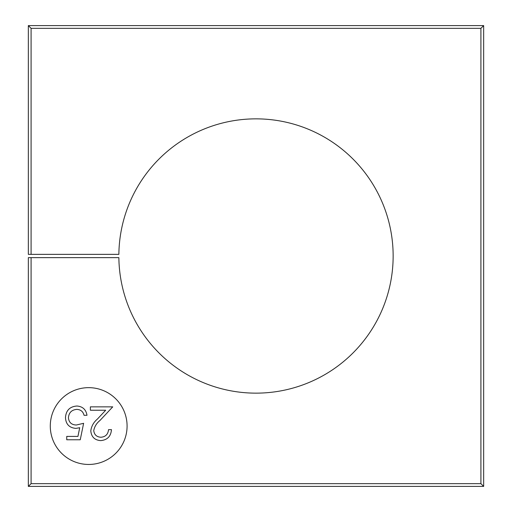 <?xml version="1.0" encoding="UTF-8"?>
<svg xmlns="http://www.w3.org/2000/svg" width="512" height="512" viewBox="0 0 512 512"><rect width="100%" height="100%" fill="white"/><g stroke="black" fill="none" stroke-linecap="round" stroke-linejoin="round"><path stroke-width="0.77" d="M88.685 387.654A38.4 38.4 0 0 0 50.285 426.054A38.4 38.4 0 0 0 88.685 464.454A38.4 38.4 0 0 0 127.085 426.054A38.4 38.4 0 0 0 88.685 387.654M31.085 257.645L118.867 257.645A137.146 137.146 0 0 0 256 393.146A137.146 137.146 0 0 0 393.146 256A137.146 137.146 0 0 0 256 118.854A137.146 137.146 0 0 0 118.867 254.355L28.346 254.355L28.346 25.6L483.654 25.6L483.654 486.4L28.346 486.4L28.346 257.645L31.085 257.645L31.085 483.654L480.915 483.654L480.915 28.346L31.085 28.346L31.085 254.355M28.346 25.6L31.085 28.346M483.654 25.6L480.915 28.346M483.654 486.4L480.915 483.654M28.346 486.4L31.085 483.654M80.243 439.77L66.746 439.77L66.746 436.397L77.939 436.397L79.712 427.738L75.834 428.378C69.299 427.802 65.85 424.211 65.478 417.613C65.99 410.419 69.818 406.554 76.954 406.016C82.682 406.477 86.029 409.568 86.995 415.296L84.045 415.296C83.104 411.546 80.685 409.574 76.787 409.389C71.667 409.85 68.883 412.627 68.429 417.734C68.896 422.451 71.546 424.877 76.371 425.005L83.622 423.315L80.243 439.77M100.89 437.242C105.517 436.864 108.064 434.33 108.518 429.645L111.475 429.645C110.925 436.326 107.347 439.981 100.736 440.614C94.669 440.166 91.354 436.902 90.797 430.829C91.456 426.131 93.677 422.195 97.453 419.021L105.69 410.234L90.374 410.234L90.374 406.854L112.736 406.854L99.974 420.48C96.614 423.174 94.541 426.541 93.747 430.566C94.266 434.733 96.646 436.96 100.89 437.242"/></g></svg>
